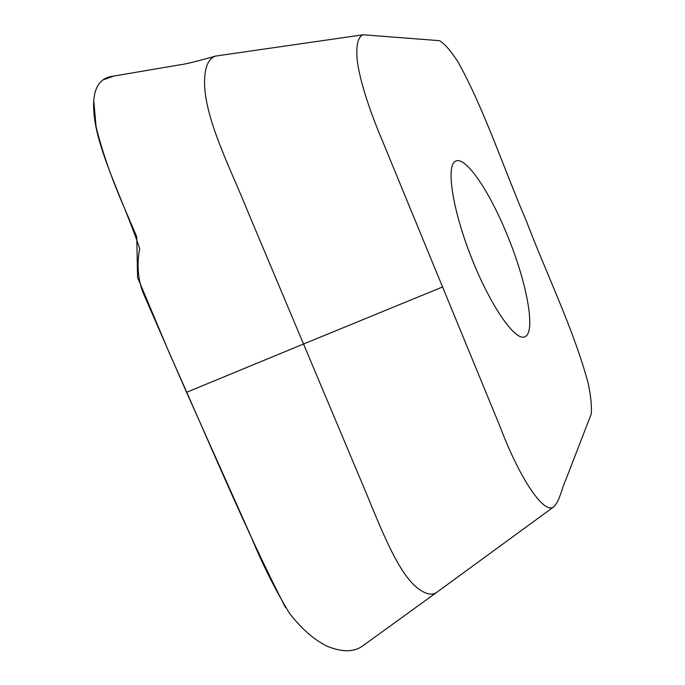 <?xml version="1.0" encoding="UTF-8"?>
<svg xmlns="http://www.w3.org/2000/svg" width="685" height="685" viewBox="0 0 685 685"><rect width="100%" height="100%" fill="white"/><g stroke="black" fill="none" stroke-linecap="round" stroke-linejoin="round"><path stroke-width="1.03" d="M526.397 221.135C503.954 168.955 483.97 108.555 458.128 62.138C450.841 50.87 444.642 43.72 439.547 40.68L363.016 34.755C357.878 36.93 355.935 45.407 357.202 60.169C359.805 81.113 369.84 111.056 381.759 139.252L500.016 426.524C518.117 474.731 542.743 513.956 553.232 507.174C559.499 502.182 561.726 488.311 565.69 480.082L591.121 414.348C591.986 407.267 591.001 396.88 588.167 383.206C573.713 329.553 547.041 275.293 526.397 221.135M507.594 235.914C526.911 282.674 536.372 333.133 524.65 336.866C515.034 341.318 489.895 305.031 470.972 256.481C451.937 207.983 445.789 164.272 455.876 161.018C466.125 156.308 490.212 192.656 507.594 235.914M303.378 344.075L186.56 392.317L303.524 344.016L359.291 476.606C377.289 518.476 396.016 572.078 418.124 588.543C425.668 594.16 431.755 595.513 436.388 592.593L553.257 507.217M362.827 34.815L215.484 56.093C208.317 58.61 204.661 67.318 204.524 82.2C204.704 118.993 230.391 168.219 247.816 211.571L303.524 344.016L442.698 286.912M113.47 76.121L110.448 76.634C97.741 79.494 92.227 91.362 93.905 112.237C96.422 149.544 123.565 200.482 139.714 248.629C136.794 263.323 137.754 277.648 142.591 291.604L186.56 392.317L250.787 535.987C262.218 563.815 275.122 589.579 289.481 613.28C301.76 629.138 314.518 640.21 327.755 646.494C342.115 652.171 353.546 652.146 362.031 646.4L365.088 644.148M113.77 76.069L102.964 79.948M93.734 100.361L96.088 126.785C101.44 148.611 109.531 172.517 120.355 198.496L136.769 236.856L137.574 277.468L169.469 353.392C208.531 440.292 244.725 528.358 285.679 607.809M110.448 76.634L179.564 64.87C185.018 64.287 196.989 61.359 215.484 56.093M362.031 646.4L436.388 592.593"/></g></svg>
